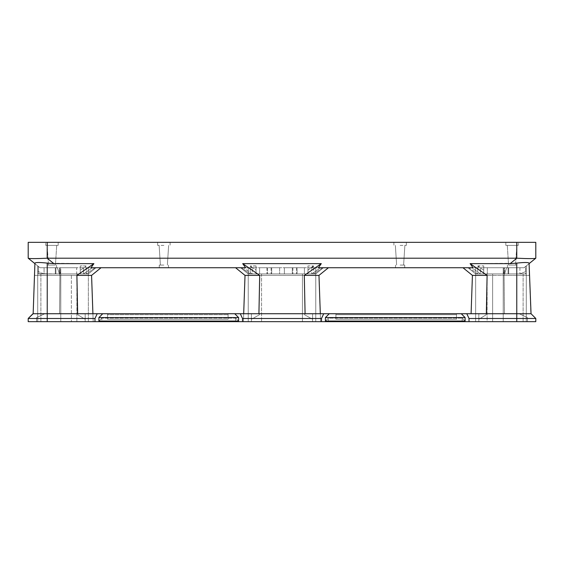 <?xml version="1.0" encoding="UTF-8"?>
<svg xmlns="http://www.w3.org/2000/svg" width="564" height="564" viewBox="0 0 564 564"><rect width="100%" height="100%" fill="white"/><g stroke="black" fill="none" stroke-linecap="round" stroke-linejoin="round"><path stroke-width="0.42" stroke-dasharray="2.82 2.11" d="M328.445 267.724L318.385 267.724L321.304 263.635L304.306 275.387L318.977 275.387L328.445 267.724L318.977 275.387L328.445 267.724L318.977 275.387L320.317 313.725L456.487 313.725L456.487 319.273L456.487 313.725L486.33 313.725L320.317 313.725L320.592 321.656L318.977 275.387L320.592 321.656L478.822 321.656L320.592 321.656L470.813 321.656L320.592 321.656L318.977 275.387L245.023 275.387L318.977 275.387L245.023 275.387L318.977 275.387L328.445 267.724L235.555 267.724L524.048 267.724L508.094 267.724L524.048 267.724L508.094 267.724L524.048 267.724L529.095 263.635L529.074 263.106L530.844 313.725L466.795 313.725L469.015 318.484L516.765 318.484L516.765 321.656L526.282 321.656L503.222 321.656L526.282 321.656L503.222 321.656L526.282 321.656L516.765 321.656L516.765 273.921L492.626 273.921L492.626 321.656L516.765 321.656L487.127 321.656L487.127 273.921L487.127 321.656L475.649 321.656L475.649 273.921L483.743 273.921L483.743 267.724L483.743 273.921L483.743 267.724L483.743 273.921L483.743 267.724L483.743 273.921L483.743 267.724L483.743 273.921L483.743 267.724L471.61 267.724L478.836 267.724L477.969 265.912L483.743 265.912L483.743 273.921L475.649 273.921L475.649 321.656L475.649 273.921L475.649 321.656L475.649 273.921L477.694 273.921L477.694 267.724L477.694 273.921L468.86 267.724L477.694 267.724L475.649 267.724L475.649 273.921L477.694 273.921L468.86 267.724L477.694 267.724L475.649 267.724L475.649 273.921L475.649 267.724L475.649 273.921L475.649 267.724L475.649 273.921L468 267.724L483.743 267.724L468 267.724L483.743 267.724L468 267.724L475.649 267.724L475.649 273.921L468 267.724L475.649 273.921L468 267.724L475.649 267.724L475.649 273.921L468 267.724L475.649 273.921L483.743 273.921L475.649 273.921L468 267.724L475.649 267.724L475.649 273.921L468 267.724L475.649 267.724L475.649 273.921L468 267.724L475.649 267.724L475.649 273.921L468 267.724L475.649 267.724L475.649 273.921L468 267.724L483.743 267.724L480.443 267.724L480.443 273.921L471.61 267.724L480.443 267.724L480.443 273.921L471.61 267.724L483.743 267.724L475.649 267.724L475.649 273.921L468 267.724L475.649 267.724L475.649 273.921L468 267.724L475.649 267.724L475.649 273.921L468 267.724L475.649 267.724L475.649 273.921L468 267.724L475.649 267.724L475.649 273.921L468 267.724L475.649 267.724L475.649 273.921L468 267.724L475.649 267.724L475.649 273.921L468 267.724L475.649 267.724L475.649 273.921L468 267.724L475.649 267.724L475.649 273.921L468 267.724L475.649 267.724L475.649 273.921L468 267.724L475.649 267.724L475.649 273.921L468 267.724L483.743 267.724L478.836 267.724L477.757 266.208L483.743 265.912L483.743 267.724L475.649 267.724L475.649 273.921L483.743 273.921L475.649 273.921L468 267.724L475.649 273.921L475.649 321.656L503.222 321.656L475.649 321.656L503.222 321.656L475.649 321.656L492.626 321.656L492.626 273.921L475.649 273.921L487.31 273.921L483.743 273.921L487.31 273.921L487.31 267.724L504.526 267.724L503.222 267.724L503.927 267.724L503.927 273.921L487.31 273.921L487.31 267.724L503.927 267.724L487.31 267.724L503.927 267.724L503.927 273.921L475.649 273.921L526.282 273.921L519.923 273.921L526.282 271.34L526.282 266.208L524.048 267.724L462.959 267.724L473.02 267.724L470.101 263.635L487.099 275.387L486.33 313.725L531.041 313.725L535.8 318.484L535.8 321.656L527.439 321.656L527.439 317.581L527.439 321.656L527.439 317.581L519.141 313.725L527.439 317.581L527.439 321.656L535.8 321.656L328.347 321.656L328.347 318.145L462.17 318.145L462.17 321.071M466.795 313.725L240.278 313.725L242.499 318.484L242.499 321.656L328.347 321.656M242.499 321.656L235.653 321.656L235.653 318.145L101.83 318.145L101.83 321.656L235.653 321.656M240.278 313.725L234.73 313.725L238.593 317.574L238.593 321.071L98.89 321.071L101.83 318.145L98.89 321.071L98.89 317.574L102.754 313.725L97.205 313.725L94.985 318.484L28.2 318.484L28.2 321.656L101.83 321.656M28.2 321.656L36.561 321.656L36.561 317.581L36.561 321.656L36.561 317.581L44.859 313.725L36.561 317.581L36.561 321.656L28.2 321.656L36.561 321.656L28.2 321.656L28.2 318.484L28.2 321.656M535.8 321.656L527.439 321.656L535.8 321.656L535.8 318.484L535.8 321.656M302.445 321.656L248.245 321.656L315.755 321.656L248.245 321.656L315.755 321.656L248.245 321.656L315.755 321.656L302.445 321.656L302.445 273.921L261.555 273.921L261.555 321.656L261.555 273.921L315.755 273.921L307.972 273.921L315.755 273.921L323.405 267.724L307.972 267.724L323.405 267.724L307.972 267.724L315.755 267.724L315.755 273.921L323.405 267.724L315.755 273.921L315.755 321.656L315.755 273.921L323.405 267.724L315.755 273.921L323.405 267.724L315.755 273.921L307.972 273.921L315.755 273.921L315.755 321.656L315.755 273.921L304.405 273.921L315.755 273.921L315.755 321.656L315.755 273.921L307.972 273.921L315.755 273.921L307.972 273.921L307.972 270.036L313.647 266.208L312.569 267.724L307.972 267.724L320.571 267.724L307.972 267.724L315.755 267.724L315.755 273.921L313.803 273.921L315.755 273.921L323.405 267.724L315.755 273.921L323.405 267.724L315.755 273.921L315.755 267.724L315.755 273.921L315.755 267.724L315.755 273.921L315.755 267.724L315.755 273.921L315.755 267.724L315.755 273.921L323.405 267.724L315.755 273.921L323.405 267.724L315.755 273.921L323.405 267.724L315.755 273.921L315.755 267.724L315.755 273.921L315.755 267.724L315.755 273.921L315.755 267.724L315.755 273.921L323.405 267.724L315.755 273.921L323.405 267.724L315.755 273.921L315.755 267.724L315.755 273.921L315.755 267.724L315.755 273.921L323.405 267.724L315.755 273.921L323.405 267.724L307.972 267.724L315.755 267.724L315.755 273.921L315.755 267.724L315.755 273.921L315.755 267.724L307.972 267.724L320.571 267.724L312.569 267.724L313.436 265.912L313.647 266.208L313.436 265.912L307.972 270.036L307.972 265.912L313.436 265.912L307.972 265.912L307.972 273.921L311.737 273.921L320.571 267.724L311.737 273.921L307.972 273.921L307.972 265.912L307.972 273.921L302.445 273.921L302.445 321.656M318.977 275.387L320.592 321.656L312.583 321.656L320.592 321.656L312.583 321.656L320.592 321.656L320.317 313.725L258.925 313.725L305.075 313.725L304.306 275.387M47.235 321.656L47.235 273.921L71.374 273.921L71.374 321.656L71.374 273.921L80.257 273.921L80.257 267.724L96 267.724L88.351 273.921L88.351 267.724L88.351 273.921L88.351 267.724L88.351 273.921L88.351 267.724L96 267.724L80.257 267.724L96 267.724L95.14 267.724L96 267.724L88.351 273.921L96 267.724L88.351 267.724L88.351 273.921L96 267.724L88.351 273.921L96 267.724L88.351 267.724L88.351 273.921L96 267.724L88.351 267.724L88.351 273.921L96 267.724L88.351 267.724L88.351 273.921L96 267.724L88.351 267.724L88.351 273.921L96 267.724L88.351 267.724L88.351 273.921L96 267.724L88.351 267.724L88.351 273.921L96 267.724L88.351 267.724L88.351 273.921L96 267.724L88.351 267.724L88.351 273.921L96 267.724L88.351 267.724L88.351 273.921L96 267.724L88.351 267.724L88.351 273.921L96 267.724L88.351 267.724L88.351 273.921L96 267.724L88.351 267.724L88.351 273.921L96 267.724L88.351 267.724L88.351 273.921L96 267.724L88.351 267.724L88.351 273.921L96 267.724L88.351 267.724L88.351 273.921L96 267.724L88.351 267.724L88.351 273.921L96 267.724L88.351 273.921L88.351 321.656L37.718 321.656L88.351 321.656L37.718 321.656L88.351 321.656L37.718 321.656L37.718 273.921L88.351 273.921L60.778 273.921L76.69 273.921L60.778 273.921L60.073 271.792L60.073 267.724L76.69 267.724L59.474 267.724L60.778 267.724L60.778 273.921L76.69 273.921L76.69 267.724L60.778 267.724L60.778 321.656L37.718 321.656L37.718 273.921L60.778 273.921L60.778 321.656L88.351 321.656L88.351 273.921L80.257 273.921L80.257 270.255L86.031 266.208L80.257 270.255L80.257 265.912L80.257 267.724L88.351 267.724L86.306 267.724L86.306 273.921L95.14 267.724L86.306 267.724L86.306 273.921L95.14 267.724L80.257 267.724L92.39 267.724L80.257 267.724L92.39 267.724L80.257 267.724L88.351 267.724L80.257 267.724L80.257 273.921L88.351 273.921L80.257 273.921L88.351 273.921L86.306 273.921L88.351 273.921L96 267.724L80.257 267.724L80.257 273.921L80.257 265.912L80.257 273.921L80.257 267.724L80.257 273.921L80.257 267.724L80.257 273.921L37.718 273.921L55.906 273.921L55.906 267.724L39.952 267.724L55.906 267.724L39.952 267.724L55.906 267.724L55.906 273.921L55.906 267.724L55.906 273.921L60.778 273.921L60.073 271.792L60.073 273.921L76.69 273.921L59.474 273.921L60.778 273.921L60.778 321.656L60.778 273.921L38.366 273.921L37.718 273.653L37.718 265.912L39.952 267.724L101.041 267.724L39.952 267.724L34.905 263.635L33.156 313.725L47.235 313.725L32.959 313.725L44.859 313.725L36.561 317.581L44.859 313.725L32.959 313.725L44.859 313.725L33.156 313.725L34.926 263.106C35.68 262.302 39.783 262.302 47.235 263.106L47.235 321.656L47.235 273.921L37.718 273.921L55.906 273.921L37.718 273.653L37.718 266.208L39.952 267.724L34.905 263.635L34.496 275.387L59.911 275.387L57.373 267.724L59.911 275.387L91.572 275.387L34.496 275.387L59.911 275.387L59.551 313.725L33.156 313.725L85.178 313.725L85.178 321.656L251.417 321.656L85.178 321.656L85.178 313.725L59.551 313.725L85.178 313.725L77.761 313.725L77.761 314.74L85.178 319.273L77.761 314.74L85.178 319.273L77.761 314.74L77.761 313.725L77.761 314.74L77.761 313.725L85.178 313.725L33.156 313.725L59.551 313.725L59.911 275.387L59.551 313.725L59.911 275.387L34.496 275.387M256.028 265.912L250.353 266.208L251.431 267.724L256.028 267.724L240.595 267.724L256.028 267.724L240.595 267.724L256.028 267.724L240.595 267.724L250.197 267.724L240.595 267.724L248.245 267.724L240.595 267.724L248.245 267.724L248.245 273.921L256.028 273.921L248.245 273.921L248.245 321.656L248.245 273.921L240.595 267.724L248.245 267.724L248.245 273.921L240.595 267.724L248.245 273.921L248.245 321.656L248.245 273.921L256.028 273.921L248.245 273.921L240.595 267.724L248.245 273.921L240.595 267.724L248.245 273.921L248.245 321.656L248.245 273.921L259.595 273.921L248.245 273.921L259.595 273.921L248.245 273.921L250.197 273.921L248.245 273.921L240.595 267.724L248.245 273.921L240.595 267.724L248.245 273.921L248.245 267.724L248.245 273.921L248.245 267.724L248.245 273.921L248.245 267.724L248.245 273.921L240.595 267.724L248.245 273.921L240.595 267.724L248.245 273.921L240.595 267.724L248.245 273.921L248.245 267.724L248.245 273.921L248.245 267.724L248.245 273.921L248.245 267.724L248.245 273.921L248.245 267.724L248.245 273.921L240.595 267.724L248.245 273.921L240.595 267.724L248.245 273.921L248.245 267.724L248.245 273.921L248.245 267.724L248.245 273.921L240.595 267.724L248.245 273.921L240.595 267.724L256.028 267.724L248.245 267.724L248.245 273.921L248.245 267.724L248.245 273.921L248.245 267.724L256.028 267.724L243.429 267.724L251.431 267.724L250.564 265.912L256.028 265.912L256.028 270.036L250.564 266.208L256.028 270.036L256.028 273.921L252.263 273.921L252.263 267.724L252.263 273.921L243.429 267.724L252.263 273.921L256.028 273.921L256.028 265.912L256.028 273.921L261.555 273.921L256.028 273.921L256.028 265.912M483.743 265.912L483.743 270.255L477.969 266.208L483.743 270.255L483.743 265.912M503.927 273.921L519.923 273.921L503.222 273.921L503.222 321.656L503.222 273.921L503.927 271.792L503.927 273.921L503.927 267.724L503.927 271.792L503.222 273.921L487.31 273.921L508.094 273.921L508.094 267.724L508.094 273.921L508.094 267.724L508.094 273.921L525.634 273.921L503.222 273.921L503.222 321.656L503.222 273.921L504.526 273.921L503.222 273.921L503.222 267.724L503.222 273.921L503.927 273.921M516.765 321.656L516.765 273.921L526.282 273.921L508.686 273.921L508.686 267.724L508.686 273.921L508.686 267.724L508.686 273.921L519.923 273.921L526.282 271.34L526.282 266.208L524.048 267.724L506.627 267.724L524.048 267.724L529.095 263.635L530.844 313.725L529.074 263.106C528.32 262.302 524.217 262.302 516.765 263.106L516.765 318.484L535.8 318.484L531.041 313.725L519.141 313.725L527.439 317.581L519.141 313.725L530.844 313.725L478.822 313.725L478.822 321.656L478.822 313.725L530.844 313.725M297.066 273.921L304.405 273.921L292.307 273.921L297.066 273.921L297.066 267.724L304.405 267.724L296.474 267.724L304.405 267.724L296.474 267.724L304.405 267.724L304.405 273.921L259.595 273.921L304.405 273.921L304.405 267.724L304.405 273.921L304.405 267.724L304.405 273.921L304.405 267.724L304.405 273.921L304.405 267.724L297.066 267.724L304.405 267.724L297.066 267.724L297.066 273.921M267.526 273.921L259.595 273.921L267.526 273.921L259.595 273.921L267.526 273.921L267.526 267.724L259.595 267.724L267.526 267.724L259.595 267.724L267.526 267.724L267.526 273.921M284.376 273.921L292.307 273.921L284.376 273.921L284.376 267.724L292.307 267.724L292.307 273.921L292.307 267.724L292.307 273.921L292.307 267.724L284.376 267.724L292.906 267.724L284.376 267.724L292.906 267.724L284.376 267.724L284.376 273.921M279.624 273.921L271.693 273.921L279.624 273.921L279.624 267.724L271.693 267.724L271.693 273.921L271.693 267.724L271.693 273.921L271.693 267.724L279.624 267.724L271.094 267.724L279.624 267.724L271.094 267.724L279.624 267.724L271.693 267.724L279.624 267.724L279.624 273.921M535.8 258.206C534.644 258.742 528.32 258.742 516.836 258.206L47.165 258.206C35.68 258.742 29.356 258.742 28.2 258.206L28.2 242.344L535.8 242.344L535.8 258.206L524.048 267.724L525.634 266.441L525.634 273.921L526.282 273.653L526.282 266.208L525.916 266.208L526.282 266.208L526.282 273.653L526.282 265.912L526.282 271.34L526.282 265.912L524.048 267.724L526.282 265.912L524.048 267.724L526.282 265.912L525.634 266.441L525.634 273.921L526.282 273.921L526.282 321.656L526.282 273.921L526.282 321.656L526.282 273.921L525.634 273.921L526.282 273.653L526.282 265.912L524.048 267.724L529.095 263.635L529.504 275.387L472.428 275.387L504.089 275.387L506.627 267.724L462.959 267.724L506.627 267.724L504.089 275.387L529.504 275.387L504.089 275.387L504.449 313.725L478.822 313.725L486.238 313.725L486.238 314.74L478.822 319.273L486.238 314.74L478.822 319.273L486.238 314.74L486.238 313.725L486.238 314.74L486.238 313.725L478.822 313.725L504.449 313.725L504.089 275.387L506.627 267.724L504.089 275.387L472.428 275.387L504.089 275.387L504.449 313.725L504.089 275.387L529.504 275.387M487.31 267.724L504.526 267.724L503.222 267.724L503.222 273.921L504.526 269.994L504.526 267.724L504.526 273.921L504.526 269.994L503.222 273.921L487.31 273.921L503.222 273.921L503.222 267.724L487.31 267.724L487.31 273.921L487.31 267.724M266.934 267.724L259.595 267.724L259.595 273.921L259.595 267.724L259.595 273.921L259.595 267.724L259.595 273.921L259.595 267.724L259.595 273.921L259.595 267.724L266.934 267.724L259.595 267.724L266.934 267.724L266.934 273.921L266.934 267.724M28.2 258.206L39.952 267.724L37.718 265.912L37.718 273.653L37.718 265.912L39.952 267.724L37.718 265.912L39.952 267.724L37.718 265.912L37.718 271.34L44.077 273.921L55.314 273.921L55.314 267.724L55.314 273.921L44.077 273.921L44.077 267.724L44.077 273.921L37.718 271.34L37.718 266.208L38.084 266.208L37.718 265.912L39.952 267.724L55.314 267.724L39.952 267.724L55.314 267.724L39.952 267.724L34.905 263.635L34.926 263.106L33.156 313.725M76.69 267.724L59.474 267.724L60.778 267.724L60.778 273.921L60.073 273.921L60.073 267.724L60.073 273.921L60.073 267.724L76.69 267.724L60.778 267.724L60.778 273.921L59.474 269.994L59.474 267.724L59.474 273.921L59.474 269.994L60.778 273.921L76.69 273.921L76.69 267.724M243.683 313.725L245.023 275.387L235.555 267.724L245.023 275.387L235.555 267.724L245.023 275.387L243.408 321.656L245.023 275.387L243.408 321.656L245.023 275.387L235.555 267.724L245.615 267.724L242.696 263.635L259.694 275.387L258.925 313.725L228.067 313.725L258.925 313.725M97.205 313.725L47.235 313.725L77.67 313.725L76.901 275.387L93.899 263.635L90.98 267.724L235.555 267.724M400.116 267.724L404.719 267.724L400.116 267.724M512.056 267.724L516.659 267.724L512.056 267.724M163.884 267.724L159.281 267.724L163.884 267.724M51.944 267.724L47.341 267.724L51.944 267.724M462.959 267.724L472.428 275.387L462.959 267.724L472.428 275.387L462.959 267.724L472.428 275.387L471.088 313.725M101.041 267.724L91.572 275.387L101.041 267.724L91.572 275.387L101.041 267.724L91.572 275.387L93.187 321.656L92.912 313.725L228.067 313.725L228.067 319.273L228.067 313.725L228.067 319.273L228.067 314.74L228.067 319.273L107.512 319.273L228.067 319.273L228.067 313.725L228.067 319.273L107.512 319.273L107.512 314.74L107.512 319.273L107.512 314.74L228.067 314.74L107.512 314.74L107.512 313.725L92.912 313.725L107.512 313.725L92.912 313.725L93.187 321.656L91.572 275.387L93.187 321.656L91.572 275.387L59.911 275.387L91.572 275.387L93.187 321.656L92.912 313.725L47.235 313.725M505.837 242.344L518.274 242.344L505.837 242.344L518.274 242.344L505.837 242.344L505.837 245.389L518.274 245.389L518.274 242.344L518.274 245.389L505.837 245.389L518.274 245.389L505.837 245.389L505.837 242.344M400.116 242.344L406.334 242.344L400.116 242.344M163.884 242.344L157.666 242.344L163.884 242.344M58.162 242.344L45.726 242.344L58.162 242.344L45.726 242.344L58.162 242.344L58.162 245.389L45.726 245.389L45.726 242.344L45.726 245.389L58.162 245.389L45.726 245.389L58.162 245.389L58.162 242.344M400.116 245.389L406.334 245.389L400.116 245.389M400.116 265.059L404.719 265.059L400.116 265.059M512.056 265.059L516.659 265.059L512.056 265.059M515.545 265.059L508.566 265.059L515.545 265.059L516.814 245.389L507.297 245.389L516.814 245.389L507.297 245.389L516.814 245.389L515.545 265.059L508.566 265.059L507.297 245.389L508.566 265.059L515.545 265.059M163.884 245.389L157.666 245.389L163.884 245.389M163.884 265.059L159.281 265.059L163.884 265.059M51.944 265.059L47.341 265.059L51.944 265.059M48.455 265.059L55.434 265.059L48.455 265.059L47.186 245.389L56.703 245.389L47.186 245.389L56.703 245.389L47.186 245.389L48.455 265.059L55.434 265.059L56.703 245.389L55.434 265.059L48.455 265.059M321.304 263.635L242.696 263.635M470.101 263.635L515.665 263.261M93.899 263.635L48.335 263.261M57.373 267.724L59.911 275.387L57.373 267.724M102.754 313.725L234.73 313.725M531.041 313.725L519.141 313.725L531.041 313.725L535.8 318.484L531.041 313.725M77.67 313.725L92.912 313.725M107.512 313.725L228.067 313.725L228.067 319.273L107.512 319.273L107.512 313.725L228.067 313.725L107.512 313.725L107.512 319.273L107.512 313.725L107.512 314.74L228.067 314.74L107.512 314.74L107.512 319.273L107.512 313.725M320.317 313.725L320.592 321.656L320.317 313.725L305.075 313.725M486.33 313.725L516.765 313.725M478.822 313.725L486.238 313.725L478.822 313.725L478.822 321.656L478.822 313.725M312.583 313.725L251.417 313.725L312.583 313.725L251.417 313.725L312.583 313.725L304.56 313.725L312.583 313.725L312.583 321.656L312.583 313.725L312.583 319.273L304.56 314.74L304.56 313.725L304.56 314.74L312.583 319.273L304.56 314.74L312.583 319.273L312.583 313.725L312.583 321.656L312.583 313.725M251.417 313.725L259.44 313.725L251.417 313.725L251.417 319.273L259.44 314.74L251.417 319.273L259.44 314.74L259.44 313.725L259.44 314.74L251.417 319.273L251.417 313.725L251.417 321.656L251.417 313.725M456.487 313.725L335.933 313.725L335.933 319.273L335.933 313.725L335.933 319.273L335.933 314.74L335.933 319.273L456.487 319.273L335.933 319.273L335.933 313.725L335.933 319.273L456.487 319.273L335.933 319.273L335.933 314.74L456.487 314.74L456.487 319.273L456.487 314.74L335.933 314.74L335.933 313.725L456.487 313.725L456.487 319.273L456.487 313.725L456.487 319.273L456.487 314.74L335.933 314.74L456.487 314.74L456.487 313.725M85.178 313.725L85.178 321.656L85.178 313.725M304.56 314.74L304.56 313.725L304.56 314.74M245.023 275.387L259.694 275.387M259.44 314.74L259.44 313.725L259.44 314.74M487.099 275.387L472.428 275.387M76.901 275.387L91.572 275.387M242.499 318.484L321.501 318.484L321.501 321.656M323.722 313.725L321.501 318.484M235.653 321.071L235.653 318.145L238.593 321.071L235.653 318.145L101.83 318.145L101.83 321.071M94.985 318.484L94.985 321.656M469.015 318.484L469.015 321.656M238.593 317.574L98.89 317.574M32.959 313.725L28.2 318.484L32.959 313.725M328.347 321.071L328.347 318.145L325.407 321.071L465.11 321.071L462.17 318.145L465.11 321.071L465.11 317.574L461.246 313.725M462.17 321.656L462.17 318.145L328.347 318.145L325.407 321.071L325.407 317.574L465.11 317.574M329.27 313.725L325.407 317.574M307.972 267.724L307.972 273.921L307.972 267.724M322.636 267.724L313.803 273.921L322.636 267.724M250.197 267.724L250.197 273.921L241.364 267.724L250.197 273.921L250.197 267.724M86.031 265.912L80.257 265.912L86.031 265.912L85.164 267.724L86.031 265.912M83.557 273.921L80.257 273.921L83.557 273.921L92.39 267.724L83.557 273.921L83.557 267.724L83.557 273.921M37.718 273.921L37.718 321.656L37.718 273.921M55.314 267.724L55.314 273.921L55.314 267.724M88.351 273.921L88.351 321.656L88.351 273.921L80.257 273.921L80.257 267.724L80.257 273.921L88.351 273.921L88.351 321.656L88.351 273.921M483.743 273.921L483.743 270.255L483.743 273.921M519.923 267.724L519.923 273.921L519.923 267.724M526.282 273.921L526.282 321.656L526.282 273.921M525.634 273.921L508.094 273.921L525.634 273.921M504.526 269.994L504.526 273.921L504.526 269.994M313.803 267.724L313.803 273.921L313.803 267.724M311.737 267.724L311.737 273.921L311.737 267.724M38.084 266.208L37.718 266.208L38.084 266.208M38.366 266.441L38.366 273.921L38.366 266.441M59.474 269.994L59.474 273.921L59.474 269.994M292.906 267.724L292.906 273.921L292.906 267.724M296.474 267.724L296.474 273.921L296.474 267.724M271.094 267.724L271.094 273.921L271.094 267.724M523.11 273.921L523.11 321.656L523.11 273.921M516.765 242.344L516.765 258.206M47.235 242.344L47.235 258.206M516.836 258.206L510.131 263.635M47.165 258.206L53.869 263.635M76.873 273.921L76.873 321.656L76.873 273.921M40.89 273.921L40.89 321.656L40.89 273.921M406.334 242.344L406.334 245.389L406.334 242.344M393.898 242.344L393.898 245.389L393.898 242.344M396.626 265.059L395.357 245.389L396.626 265.059M516.659 267.724L516.659 265.059L516.659 267.724M507.459 267.724L507.459 265.059L507.459 267.724M404.719 267.724L404.719 265.059L404.719 267.724M395.519 267.724L395.519 265.059L395.519 267.724M403.605 265.059L404.874 245.389L403.605 265.059M157.666 242.344L157.666 245.389L157.666 242.344M170.102 242.344L170.102 245.389L170.102 242.344M167.374 265.059L168.643 245.389L167.374 265.059M47.341 267.724L47.341 265.059L47.341 267.724M56.541 267.724L56.541 265.059L56.541 267.724M159.281 267.724L159.281 265.059L159.281 267.724M168.481 267.724L168.481 265.059L168.481 267.724M160.395 265.059L159.126 245.389L160.395 265.059"/><path stroke-width="0.85" d="M102.754 313.725L234.73 313.725L238.593 317.574L238.593 321.071L98.89 321.071L98.89 317.574L102.754 313.725L32.959 313.725L28.2 318.484L28.2 321.656L235.653 321.656L235.653 321.071M234.73 313.725L323.722 313.725L321.501 318.484L321.501 321.656L235.653 321.656M321.501 321.656L328.347 321.656L328.347 321.071M323.722 313.725L329.27 313.725L325.407 317.574L325.407 321.071L465.11 321.071L465.11 317.574L461.246 313.725L466.795 313.725L469.015 318.484L535.8 318.484L535.8 321.656L328.347 321.656M77.67 313.725L76.901 275.387L93.899 263.635L90.98 267.724L245.615 267.724L242.696 263.635L321.304 263.635L304.306 275.387L305.075 313.725M486.33 313.725L487.099 275.387L470.101 263.635L473.02 267.724L318.385 267.724L321.304 263.635M462.959 267.724L472.428 275.387L471.088 313.725M47.235 242.344L47.165 258.206C35.68 258.742 29.356 258.742 28.2 258.206L28.2 242.344L535.8 242.344L535.8 258.206L529.095 263.635L529.504 275.387M97.205 313.725L94.985 318.484L28.2 318.484L33.156 313.725L34.926 263.106C35.68 262.302 39.783 262.302 47.235 263.106L48.335 263.261M466.795 313.725L531.041 313.725L529.074 263.106C528.32 262.302 524.217 262.302 516.765 263.106L515.665 263.261M34.496 275.387L34.905 263.635L28.2 258.206M101.041 267.724L91.572 275.387L92.912 313.725M487.099 275.387L472.428 275.387M47.235 258.206L516.836 258.206C528.32 258.742 534.644 258.742 535.8 258.206M470.101 263.635L510.131 263.635L516.765 263.106L516.765 321.656M93.899 263.635L53.869 263.635L47.235 263.106L47.235 321.656M461.246 313.725L329.27 313.725M33.156 313.725L47.235 313.725M530.844 313.725L516.765 313.725M242.696 263.635L259.694 275.387L258.925 313.725M76.901 275.387L91.572 275.387M328.445 267.724L318.977 275.387L320.317 313.725M259.694 275.387L245.023 275.387L235.555 267.724M245.023 275.387L243.683 313.725M318.977 275.387L304.306 275.387M94.985 318.484L94.985 321.656M101.83 321.656L101.83 321.071M469.015 318.484L469.015 321.656M321.501 318.484L242.499 318.484L242.499 321.656M462.17 321.656L462.17 321.071M240.278 313.725L242.499 318.484M238.593 317.574L98.89 317.574M325.407 317.574L465.11 317.574M531.041 313.725L535.8 318.484L531.041 313.725M516.836 258.206L510.131 263.635M47.165 258.206L53.869 263.635M516.765 242.344L516.765 258.206"/></g></svg>
